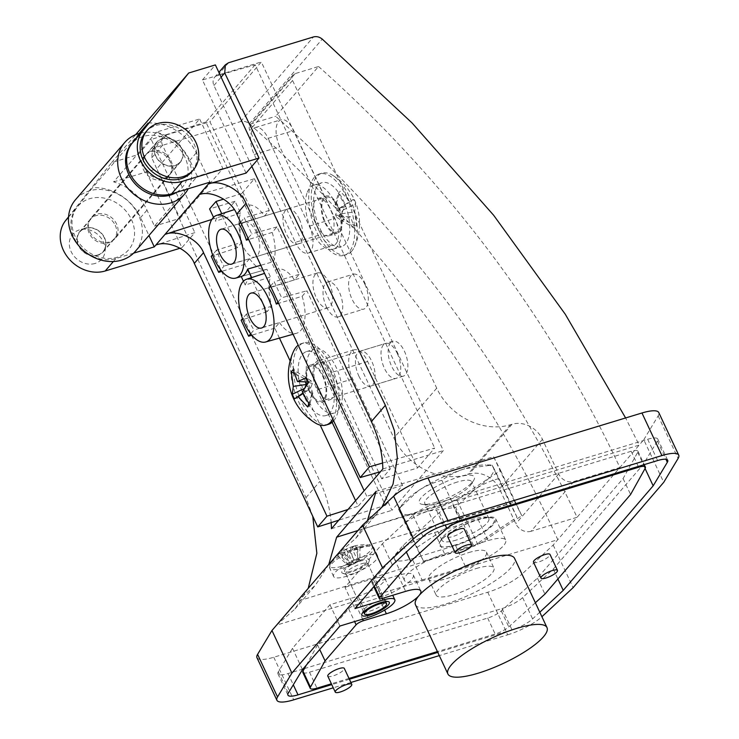 <?xml version="1.0" encoding="UTF-8"?>
<svg xmlns="http://www.w3.org/2000/svg" width="739" height="739" viewBox="0 0 739 739"><rect width="100%" height="100%" fill="white"/><g stroke="black" fill="none" stroke-linecap="round" stroke-linejoin="round"><path stroke-width="0.55" stroke-dasharray="3.69 2.77" d="M346.702 197.248A42.548 20.276 73.1 0 1 344.078 255.389A42.548 20.276 73.1 0 1 316.717 232.101A42.548 20.276 73.1 0 1 319.34 173.97A42.548 20.276 73.1 0 1 346.702 197.248M351.718 251.168A42.548 20.276 73.1 0 1 346.637 254.613A42.548 20.276 73.1 0 1 319.276 231.325A42.548 20.276 73.1 0 1 316.809 176.639A42.548 20.276 73.1 0 1 321.899 173.194A42.548 20.276 73.1 0 1 332.439 175.18A42.548 20.276 73.1 0 1 349.261 196.472A42.548 20.276 73.1 0 1 354.295 247.094A42.548 20.276 73.1 0 1 351.718 251.168M256.322 232.064A18.235 8.692 73.1 0 1 255.204 256.978A18.235 8.692 73.1 0 1 243.473 247.002A18.235 8.692 73.1 0 1 244.6 222.088A18.235 8.692 73.1 0 1 256.322 232.064M338.139 207.206A18.235 8.692 73.1 0 1 337.012 232.129A18.235 8.692 73.1 0 1 325.289 222.143A18.235 8.692 73.1 0 1 326.407 197.23A18.235 8.692 73.1 0 1 338.139 207.206M339.266 192.279A49.809 9.45 -66.8 0 0 338.323 193.406L345.575 206.32L339.33 215.816A49.809 9.866 -118.1 0 1 341.483 220.388L350.443 216.721L354.775 228.517A49.809 26.188 -154.9 0 0 355.755 227.473A49.809 26.188 -154.9 0 0 356.614 226.374L354.628 211.862L355.607 203.964A49.809 45.504 -78.8 0 0 353.464 199.391L349.759 201.461L340.162 191.262A49.809 9.45 -66.8 0 0 339.266 192.279M354.775 228.517L342.582 220.952L343.653 219.714L356.614 226.374M343.653 219.714L341.695 213.765L343.219 209.941L341.972 207.28L339.201 208.444L336.171 203.742L335.109 204.989L337.058 210.929L335.543 214.753L336.79 217.414L339.552 216.25L342.582 220.952M339.552 216.25L350.443 216.721M336.79 217.414L341.483 220.388M335.543 214.753L339.33 215.816M337.058 210.929L345.575 206.32M335.109 204.989L338.323 193.406M336.171 203.742L340.162 191.262M339.201 208.444L349.759 201.461M341.972 207.28L353.464 199.391M343.219 209.941L355.607 203.964M341.695 213.765L354.628 211.862M320.929 234.568A19.759 9.413 -106.9 0 0 333.64 245.385A19.759 9.413 -106.9 0 0 335.996 243.778A19.759 9.413 -106.9 0 0 334.85 218.384L293.706 130.554A19.759 9.413 -106.9 0 0 281.005 119.746A19.759 9.413 -106.9 0 0 279.785 146.738L320.929 234.568L295.369 242.337L254.225 154.506A19.759 9.413 73.1 0 1 255.445 127.514A19.759 9.413 73.1 0 1 268.146 138.322L309.29 226.152A19.759 9.413 73.1 0 1 310.435 251.546A19.759 9.413 73.1 0 1 308.071 253.144A19.759 9.413 73.1 0 1 295.369 242.337M364.863 284.219A18.235 8.692 73.1 0 1 363.745 309.133A18.235 8.692 73.1 0 1 352.013 299.156A18.235 8.692 73.1 0 1 353.14 274.243A18.235 8.692 73.1 0 1 364.863 284.219M326.453 306.925A18.235 8.692 -106.9 0 0 338.176 316.902A18.235 8.692 -106.9 0 0 339.303 291.988A18.235 8.692 -106.9 0 0 327.571 282.012A18.235 8.692 -106.9 0 0 326.453 306.925M397.277 353.427A18.235 8.692 73.1 0 1 396.159 378.34A18.235 8.692 73.1 0 1 384.428 368.364A18.235 8.692 73.1 0 1 385.555 343.441A18.235 8.692 73.1 0 1 397.277 353.427M358.868 376.123A18.235 8.692 -106.9 0 0 370.59 386.109A18.235 8.692 -106.9 0 0 371.717 361.186A18.235 8.692 -106.9 0 0 359.995 351.21A18.235 8.692 -106.9 0 0 358.868 376.123M370.027 611.088A12.157 3.095 154.9 0 0 385.324 600.955A12.157 3.095 154.9 0 0 384.585 600.401A12.157 3.095 154.9 0 0 378.59 601.13A12.157 3.095 154.9 0 0 363.348 610.349A12.157 3.095 154.9 0 0 363.302 611.273A12.157 3.095 154.9 0 0 370.027 611.088M360.965 559.968A15.196 3.871 -25.1 0 1 369.315 560.892A15.196 3.871 -25.1 0 1 350.258 572.411A15.196 3.871 -25.1 0 1 342.767 573.325A15.196 3.871 -25.1 0 1 345.87 567.376A15.196 3.871 -25.1 0 1 360.965 559.968M361.14 563.875A12.157 3.095 -25.1 0 1 367.865 563.691A12.157 3.095 -25.1 0 1 367.819 564.614A12.157 3.095 -25.1 0 1 352.568 573.824A12.157 3.095 -25.1 0 1 346.582 574.563A12.157 3.095 -25.1 0 1 345.843 574.009A12.157 3.095 -25.1 0 1 361.14 563.875M318.537 66.51A1085 913.044 -139.3 0 1 619.892 467.51L573.88 481.486A12.157 10.226 -139.3 0 1 558.666 473.948L542.454 439.345A24.313 20.461 40.7 0 0 512.025 424.269L510.492 424.731A58.963 49.615 -139.3 0 1 436.712 388.169L292.579 80.477A6.078 5.118 -139.3 0 1 293.087 74.962A6.078 5.118 -139.3 0 1 295.203 73.604L318.537 66.51L275.702 116.3A1085 913.044 -139.3 0 1 577.067 517.291L639.17 445.1L625.61 417.96M308.228 588.346L294.963 609.001L276.571 625.139L557.788 539.701C488.414 385.721 379.532 238.919 249.366 123.838C246.604 121.547 243.694 120.799 240.618 121.593L155.753 147.375L152.576 149.426L151.754 157.776L305.964 497.606L312.763 516.302M381.869 507.194L376.169 514.603L357.953 530.537L639.17 445.1L643.78 439.742L663.724 482.327M376.077 491.352L493.615 456.757L514.815 502.003L337.64 554.148L355.699 538.398L367.422 520.653M328.772 564.457L315.433 585.205L296.875 601.528L477.976 544.828L456.785 499.573L357.972 530.519M155.753 147.375L166.469 134.923A9.117 7.676 40.7 0 0 163.291 136.964A9.117 7.676 40.7 0 0 162.534 145.241L319.969 481.329A121.565 102.305 -139.3 0 1 331.146 522.63M166.469 134.923L209.922 121.723L391.956 510.316L443.354 450.578L261.32 61.974L209.922 121.723M251.833 166.404L213.931 85.493A9.117 7.676 -139.3 0 1 214.689 77.216A9.117 7.676 -139.3 0 1 217.866 75.184L261.32 61.974M573.88 481.486L531.045 531.276L577.067 517.291L553.178 545.059L522.113 574L542.066 616.585M256.96 657.692A30.391 7.732 154.9 0 0 273.772 657.248L487.768 592.235A30.391 7.732 154.9 0 0 522.113 574M304.394 668.592L502.03 608.548A18.235 4.637 154.9 0 0 522.639 597.602L553.252 569.076L643.198 464.526L657.368 440.989A18.235 4.637 154.9 0 0 657.738 438.994A18.235 4.637 154.9 0 0 647.65 439.262L433.664 504.284A18.235 4.637 -25.1 0 0 413.055 515.222L382.433 543.747L344.956 587.311L354.932 608.603M302.953 669.026L288.034 673.562A18.235 4.637 154.9 0 1 277.947 673.829A18.235 4.637 154.9 0 1 278.317 671.834L292.487 648.306L329.963 604.742L358.092 596.197A21.274 5.413 154.9 0 0 384.853 578.452A21.274 5.413 154.9 0 0 373.075 578.766L344.956 587.311M422.089 579.967L465.552 566.767A31.916 8.12 154.9 0 0 505.688 540.154A31.916 8.12 154.9 0 0 488.036 540.625L444.573 553.825A31.916 8.12 154.9 0 0 404.436 580.438A31.916 8.12 154.9 0 0 422.089 579.967L412.113 558.675L455.575 545.474A31.916 8.12 154.9 0 0 495.712 518.861A31.916 8.12 154.9 0 0 478.059 519.332L434.597 532.533A31.916 8.12 154.9 0 0 394.46 559.146A31.916 8.12 154.9 0 0 412.113 558.675M643.78 439.742L658.153 415.872A30.391 7.732 154.9 0 0 658.772 412.547M382.433 543.747L392.409 565.039M329.963 604.742L339.94 626.035M292.487 648.306L302.463 669.599M487.768 592.235L507.721 634.819L439.299 655.604M350.896 682.466L333.261 687.815M507.721 634.819A30.391 7.732 154.9 0 0 541.909 616.732M539.793 612.206L532.607 618.903A18.235 4.637 154.9 0 1 511.998 629.84L437.784 652.389M349.381 679.243L331.756 684.6M553.178 545.059L573.122 587.644M643.198 464.526L645.064 468.508M553.252 569.076L557.899 578.997M493.615 456.757L500.589 470.457L456.785 499.573M500.589 470.457L521.78 515.702L477.976 544.828M514.815 502.003L521.78 515.702M382.848 468.96L443.354 450.578M331.451 528.699L391.956 510.316M531.045 531.276A12.157 10.226 -139.3 0 1 515.831 523.739L499.619 489.135A24.313 20.461 40.7 0 0 469.2 474.05L467.667 474.521A58.963 49.615 -139.3 0 1 393.878 437.95L249.745 130.267A6.078 5.118 -139.3 0 1 250.253 124.752A6.078 5.118 -139.3 0 1 252.368 123.395L275.702 116.3M304.431 397.268A33.431 15.935 73.1 0 1 306.491 351.588A33.431 15.935 73.1 0 1 327.987 369.879A33.431 15.935 73.1 0 1 325.927 415.558A33.431 15.935 73.1 0 1 304.431 397.268M312.606 394.774A33.431 15.935 73.1 0 1 314.666 349.094A33.431 15.935 73.1 0 1 336.162 367.394A33.431 15.935 73.1 0 1 334.102 413.073A33.431 15.935 73.1 0 1 312.606 394.774M331.238 373.121A19.454 9.265 73.1 0 1 330.037 399.697A19.454 9.265 73.1 0 1 317.53 389.056A19.454 9.265 73.1 0 1 318.731 362.479A19.454 9.265 73.1 0 1 331.238 373.121M323.063 375.606A19.454 9.265 73.1 0 1 321.862 402.182A19.454 9.265 73.1 0 1 309.355 391.541A19.454 9.265 73.1 0 1 310.556 364.964A19.454 9.265 73.1 0 1 323.063 375.606M299.277 219.012A18.235 8.692 73.1 0 1 298.15 243.935A18.235 8.692 73.1 0 1 286.427 233.949A18.235 8.692 73.1 0 1 287.554 209.035A18.235 8.692 73.1 0 1 299.277 219.012M329.197 282.898A18.235 8.692 73.1 0 1 328.079 307.812A18.235 8.692 73.1 0 1 316.347 297.835A18.235 8.692 73.1 0 1 317.474 272.913A18.235 8.692 73.1 0 1 329.197 282.898M170.931 160.566A15.501 13.043 -139.3 0 1 169.647 174.644A15.501 13.043 -139.3 0 1 144.853 168.492A15.501 13.043 -139.3 0 1 146.146 154.423A15.501 13.043 -139.3 0 1 170.931 160.566M181.637 148.123A15.501 13.043 -139.3 0 1 180.353 162.192A15.501 13.043 -139.3 0 1 155.559 156.049A15.501 13.043 -139.3 0 1 156.853 141.98A15.501 13.043 -139.3 0 1 181.637 148.123M104.541 237.746A15.501 13.043 -139.3 0 1 103.257 251.814A15.501 13.043 -139.3 0 1 78.463 245.662A15.501 13.043 -139.3 0 1 79.757 231.593A15.501 13.043 -139.3 0 1 104.541 237.746M115.247 225.293A15.501 13.043 -139.3 0 1 113.963 239.362A15.501 13.043 -139.3 0 1 89.17 233.219A15.501 13.043 -139.3 0 1 90.463 219.15A15.501 13.043 -139.3 0 1 115.247 225.293M211.844 219.437L222.3 216.102L235.048 201.276L240.591 213.1A33.431 15.935 -106.9 0 0 241.902 242.281L216.619 250.087A32.904 15.676 -106.9 0 0 219.899 258.604A32.904 15.676 -106.9 0 0 224.102 266.058L220.749 269.947M249.606 258.715A33.431 15.935 -106.9 0 0 266.631 269.384A33.431 15.935 -106.9 0 0 266.918 269.301L270.511 276.977A33.431 15.935 -106.9 0 0 271.832 306.158L267.075 311.692L244.849 264.248L249.606 258.715L224.102 266.058M266.918 269.301L241.247 276.543M273.532 261.615A33.431 15.935 -106.9 0 0 272.211 232.434L276.968 226.901L299.193 274.354L294.436 279.878A33.431 15.935 -106.9 0 0 277.125 269.292L273.532 261.615L260.775 265.292M272.211 232.434L248.683 239.473M271.832 306.158L246.54 313.964A32.904 15.676 -106.9 0 0 249.828 322.481A32.904 15.676 -106.9 0 0 254.022 329.936L250.678 333.825M279.444 338.102L274.769 328.125L279.527 322.592L254.022 329.936M279.527 322.592A33.431 15.935 -106.9 0 0 296.561 333.271A33.431 15.935 -106.9 0 0 302.14 296.311L278.603 303.35M254.419 178.764L269.273 210.467L264.516 216A33.431 15.935 -106.9 0 0 247.205 205.414L241.662 193.59L254.419 178.764L199.207 194.653M235.048 201.276L209.58 208.934M241.662 193.59L223.658 199.114M382.553 463.048L434.68 448.046L417.544 467.963L381.758 478.835L390.321 468.877L380.483 471.713M294.436 279.878L268.811 288.071M277.125 269.292L275.01 269.984M251.666 277.587L251.666 277.587A32.904 15.676 -106.9 0 0 245.237 285.051L270.511 276.977M378.664 472.239L331.885 372.373A21.274 10.143 -106.9 0 0 318.204 360.734A21.274 10.143 -106.9 0 0 316.892 389.795L332.134 422.338M381.758 478.835L379.144 473.265M302.14 296.311L306.897 290.787L390.321 468.877M290.131 360.909L320.199 425.11M355.588 500.654L358.193 506.224L366.766 496.266L364.151 490.696M264.516 216L238.891 224.194M247.205 205.414L245.089 206.107M221.737 213.71L221.737 213.71A32.904 15.676 -106.9 0 0 215.317 221.173L213.516 217.331M240.591 213.1L215.317 221.173M68.542 216.869L111.607 162.626L138.276 154.525L181.914 247.676L194.856 232.637L155.8 245.108M133.611 253.163L115.931 258.539A33.431 28.137 -139.3 0 1 78.602 245.089A33.431 28.137 -139.3 0 1 76.274 208.176L92.495 187.743A45.587 38.363 -139.3 0 1 140.558 217.608L148.945 235.51M181.914 247.676L180.15 248.221M241.902 242.281L237.145 247.814L211.225 256.35M222.3 216.102L237.145 247.814M156.437 132.105L113.603 181.896A45.587 38.363 40.7 0 1 146.987 210.135L154.469 226.106L197.295 176.316L189.812 160.354A45.587 38.363 -139.3 0 0 156.437 132.105L199.641 118.979L156.807 168.769L180.03 218.338L154.469 226.106M148.179 123.016A45.587 38.363 -139.3 0 1 196.241 152.881L209.959 182.163M139.2 133.454L92.495 187.743M111.607 162.626L135.662 134.664M246.069 173.102L202.431 79.941L255.14 64.773L434.68 448.046M255.14 64.773L205.885 122.027L385.425 505.31L338.767 520.201M205.885 122.027L151.218 139.486L194.856 232.637M385.425 505.31L402.552 485.394L352.679 378.922A21.274 10.143 73.1 0 1 353.99 349.852A21.274 10.143 73.1 0 1 367.671 361.5L417.544 467.963M138.276 154.525L151.218 139.486M202.431 79.941L215.372 64.903M402.552 485.394L366.766 496.266M347.986 509.485L358.193 506.224M113.603 181.896L156.807 168.769M180.03 218.338L222.864 168.547L199.641 118.979M222.864 168.547L197.295 176.316M274.769 328.125L251.814 335.22M267.075 311.692L241.145 320.236M244.849 264.248L221.894 271.342M299.193 274.354L274.206 281.808L281.688 297.771L306.897 290.787M269.273 210.467L244.286 217.922L251.768 233.893L248.073 238.18M276.968 226.901L251.768 233.893M243.436 281.208L245.237 285.051M240.6 222.217L244.286 217.922M216.619 250.087L212.601 254.752M246.54 313.964L242.531 318.629M270.52 286.095L274.206 281.808M278.003 302.066L281.688 297.771M176.704 192.26A33.431 28.137 40.7 0 0 184.944 157.231A33.431 28.137 40.7 0 0 132.022 143.366M140.068 133.223A39.509 33.246 -139.3 0 1 187.918 158.164A39.509 33.246 -139.3 0 1 188.214 188.768M75.156 236.554A33.431 28.137 -139.3 0 1 89.567 198.736A33.431 28.137 -139.3 0 1 131.403 219.465A33.431 28.137 -139.3 0 1 116.993 257.292A33.431 28.137 -139.3 0 1 75.156 236.554M135.376 251.288A39.509 33.246 40.7 0 0 138.655 215.428A39.509 33.246 40.7 0 0 75.47 199.752M89.992 232.055A15.805 13.302 40.7 0 0 115.266 238.318A15.805 13.302 40.7 0 0 116.577 223.972A15.805 13.302 40.7 0 0 91.303 217.709A15.805 13.302 40.7 0 0 89.992 232.055M143.532 169.813A15.805 13.302 40.7 0 0 168.806 176.085A15.805 13.302 40.7 0 0 170.118 161.739A15.805 13.302 40.7 0 0 144.844 155.467A15.805 13.302 40.7 0 0 143.532 169.813M533.475 562.157A9.117 2.319 154.9 0 0 538.519 562.019A9.117 2.319 154.9 0 0 549.992 554.416M447.714 536.726A9.117 2.319 154.9 0 0 452.758 536.588A9.117 2.319 154.9 0 0 464.231 528.985M327.793 676.13A9.117 2.319 154.9 0 0 332.836 676A9.117 2.319 154.9 0 0 344.3 668.398M415.494 604.798A54.704 13.921 154.9 0 0 445.765 603.994A54.704 13.921 154.9 0 0 514.575 558.379M476.276 568.522A31.916 8.12 -25.1 0 1 493.938 568.051A31.916 8.12 -25.1 0 1 453.792 594.655A31.916 8.12 -25.1 0 1 436.139 595.126A31.916 8.12 -25.1 0 1 476.276 568.522M468.794 552.55A31.916 8.12 -25.1 0 1 486.456 552.079A31.916 8.12 -25.1 0 1 446.31 578.692A31.916 8.12 -25.1 0 1 428.657 579.154A31.916 8.12 -25.1 0 1 468.794 552.55M535.359 602.756L508.765 626.866A12.157 3.095 -25.1 0 1 495.167 634.034L437.414 651.576M349.011 678.439L331.377 683.797M306.352 665.072L317.576 644.925L348.632 608.825A6.078 1.543 -25.1 0 1 355.884 604.779L378.895 597.796A27.352 6.956 154.9 0 0 413.295 574.988A27.352 6.956 154.9 0 0 398.164 575.385L375.153 582.378A6.078 1.543 -25.1 0 1 371.791 582.471A6.078 1.543 -25.1 0 1 372.188 581.445L403.235 545.345L439.391 512.57A12.157 3.095 -25.1 0 1 452.989 505.411L631.171 451.27A12.157 3.095 -25.1 0 1 637.896 451.095A12.157 3.095 -25.1 0 1 637.702 452.323L623.097 478.549L537.438 578.129L501.291 610.894A12.157 3.095 -25.1 0 1 487.685 618.063L309.502 672.194A12.157 3.095 -25.1 0 1 302.778 672.379M537.438 578.129L544.92 594.091M317.576 644.925L319.728 649.526M403.235 545.345L406.367 552.033M623.097 478.549L630.579 494.52M456.046 544.717A30.391 7.732 -25.1 0 1 439.234 545.16A30.391 7.732 -25.1 0 1 440.019 541.585A30.391 7.732 -25.1 0 1 477.459 519.822A30.391 7.732 -25.1 0 1 491.029 517.688A30.391 7.732 -25.1 0 1 494.28 519.369A30.391 7.732 -25.1 0 1 456.046 544.717M456.111 544.846A30.391 7.732 -25.1 0 1 439.299 545.29A30.391 7.732 -25.1 0 1 477.523 519.951A30.391 7.732 -25.1 0 1 494.336 519.508A30.391 7.732 -25.1 0 1 456.111 544.846M456.342 540.052A25.837 6.577 -25.1 0 1 442.051 540.431A25.837 6.577 -25.1 0 1 442.716 537.392A25.837 6.577 -25.1 0 1 474.549 518.889A25.837 6.577 -25.1 0 1 486.077 517.078A25.837 6.577 -25.1 0 1 488.839 518.51A25.837 6.577 -25.1 0 1 456.342 540.052M436.158 502.261A30.391 7.732 -25.1 0 1 422.597 504.395A30.391 7.732 -25.1 0 1 426.246 493.052A30.391 7.732 -25.1 0 1 457.58 477.366A30.391 7.732 -25.1 0 1 473.607 480.498A30.391 7.732 -25.1 0 1 436.158 502.261M457.284 482.031A25.837 6.577 154.9 0 0 424.786 503.573A25.837 6.577 154.9 0 0 427.548 505.005A25.837 6.577 154.9 0 0 439.077 503.194A25.837 6.577 154.9 0 0 470.909 484.692A25.837 6.577 154.9 0 0 471.574 481.652A25.837 6.577 154.9 0 0 457.284 482.031M459.926 518.861L510.113 503.619L517.004 517.152L473.708 545.936L423.521 561.187L416.63 547.645L459.926 518.861L441.876 480.322C448.887 475.223 456.619 471.334 465.071 468.655A51.665 13.145 154.9 0 0 418.329 490.668A51.665 13.145 154.9 0 0 402.681 503.896A51.665 13.145 154.9 0 0 400.132 511.831A51.665 13.145 154.9 0 0 428.666 510.972A51.665 13.145 154.9 0 0 475.408 488.959A51.665 13.145 154.9 0 0 493.606 467.796L492.072 465.025L485.976 464.877A51.665 13.145 -25.1 0 1 493.606 467.796L498.945 478.613C490.687 480.71 482.835 484.165 475.408 488.959L455.649 507.388L473.708 545.936M510.113 503.619L492.054 465.071L465.071 468.655A51.665 13.145 -25.1 0 1 485.976 464.877M517.004 517.152L498.945 478.613M441.876 480.322C433.59 482.428 425.747 485.883 418.329 490.668L398.58 509.106L402.681 503.896M416.63 547.645L398.58 509.106L405.462 522.639C412.482 517.549 420.214 513.66 428.666 510.972L455.649 507.388M423.521 561.187L405.462 522.639M97.742 255.01A15.196 12.785 -139.3 0 1 80.616 248.701A15.196 12.785 -139.3 0 1 79.988 231.797A15.196 12.785 -139.3 0 1 85.271 228.397A15.196 12.785 -139.3 0 1 85.789 228.249A15.196 12.785 -139.3 0 1 105.659 245.339A15.196 12.785 -139.3 0 1 103.026 251.611A15.196 12.785 -139.3 0 1 97.742 255.01M95.072 263.453A19.149 16.11 -139.3 0 1 71.11 251.574A19.149 16.11 -139.3 0 1 79.369 229.912A19.149 16.11 -139.3 0 1 80.024 229.727A19.149 16.11 -139.3 0 1 105.058 251.269A19.149 16.11 -139.3 0 1 95.072 263.453M145.565 132.263A30.391 25.579 -139.3 0 1 156.132 125.473A30.391 25.579 -139.3 0 1 190.376 138.091A30.391 25.579 -139.3 0 1 191.641 171.91M162.368 138.775A15.196 12.785 40.7 0 0 157.084 142.174A15.196 12.785 40.7 0 0 157.712 159.079A15.196 12.785 40.7 0 0 174.838 165.397A15.196 12.785 40.7 0 0 180.122 161.998A15.196 12.785 40.7 0 0 179.485 145.084A15.196 12.785 40.7 0 0 162.368 138.775M333.649 420.851A42.548 20.276 -106.9 0 0 333.658 420.833A42.548 20.276 -106.9 0 0 333.594 371.782A42.548 20.276 -106.9 0 0 303.84 342.859A42.548 20.276 -106.9 0 0 298.75 346.305A42.548 20.276 -106.9 0 0 298.824 395.356A42.548 20.276 -106.9 0 0 328.578 424.288M293.623 351.154A42.548 20.276 -106.9 0 0 298.658 401.776A42.548 20.276 -106.9 0 0 315.479 423.068M390.534 342.748A18.235 8.692 -106.9 0 0 390.561 363.764A18.235 8.692 -106.9 0 0 403.318 376.16A18.235 8.692 -106.9 0 0 405.499 374.682A18.235 8.692 -106.9 0 0 405.462 353.667A18.235 8.692 -106.9 0 0 392.714 341.27A18.235 8.692 -106.9 0 0 390.534 342.748M308.726 367.606A18.235 8.692 -106.9 0 0 308.754 388.622A18.235 8.692 -106.9 0 0 321.511 401.018A18.235 8.692 -106.9 0 0 323.691 399.54A18.235 8.692 -106.9 0 0 323.654 378.516A18.235 8.692 -106.9 0 0 310.907 366.128A18.235 8.692 -106.9 0 0 308.726 367.606M332.846 419.142A42.548 20.276 -106.9 0 0 328.643 366.923A42.548 20.276 -106.9 0 0 301.281 343.635A42.548 20.276 -106.9 0 0 298.205 345.196M302.87 393.083L305.946 390.968L304.514 388.4M308.366 381.989L311.128 380.834L312.375 383.495L310.851 387.319L312.809 393.268L311.738 394.506L308.717 389.804L305.946 390.968M308.717 389.804L303.082 393.536M311.738 394.506L308.81 403.679M312.809 393.268L309.595 404.843M310.851 387.319L302.343 391.929M312.375 383.495L308.579 382.442M311.128 380.834L306.436 377.86M305.355 381.869L304.265 378.544L305.336 377.296L308.357 381.998M305.336 377.296L293.143 369.731M304.265 378.544L294.15 373.343M304.699 388.308L304.902 387.79M331.331 562.407A23.426 5.958 -25.1 0 1 359.283 546.832A23.426 5.958 -25.1 0 1 369.943 545.216A23.426 5.958 -25.1 0 1 370.738 550.435A23.426 5.958 -25.1 0 1 342.785 566.019A23.426 5.958 -25.1 0 1 330.324 563.774A23.426 5.958 -25.1 0 1 331.331 562.407M347.044 576.143A24.313 6.189 -25.1 0 1 333.594 576.503A24.313 6.189 -25.1 0 1 364.179 556.227A24.313 6.189 -25.1 0 1 377.629 555.876A24.313 6.189 -25.1 0 1 347.044 576.143M351.33 571.164A12.157 3.095 -25.1 0 1 344.596 571.349A12.157 3.095 -25.1 0 1 359.893 561.206A12.157 3.095 -25.1 0 1 366.618 561.03A12.157 3.095 -25.1 0 1 351.33 571.164M351.718 547.821A39.389 18.771 -106.9 0 1 355.588 545.715A39.065 33.855 92.8 0 0 354.036 546.075A39.065 33.855 92.8 0 0 350.323 547.313A39.389 18.771 73.1 0 0 349.242 547.673A39.389 18.771 73.1 0 0 346.452 549.419A39.389 33.144 -139.3 0 0 339.663 553.252A39.065 21.098 -137.4 0 0 338.462 554.453A39.065 21.098 -137.4 0 0 337.455 555.82L347.579 564.956L349.981 564.226L344.245 551.987A39.389 18.771 73.1 0 0 341.824 557.197A39.065 24.978 -170.1 0 1 347.09 555.589A39.389 18.771 -106.9 0 1 349.51 550.389A39.389 33.144 40.7 0 1 357.75 549.65A39.065 12.221 99.8 0 1 358.858 548.255A39.065 12.221 99.8 0 1 359.958 547.091L359.847 559.331L357.445 560.06L351.718 547.821A39.389 33.144 -139.3 0 1 359.958 547.091M344.245 551.987A39.389 33.144 40.7 0 0 337.455 555.82M346.452 549.419L352.18 561.658L349.787 562.388L339.663 553.252M349.51 550.389L355.247 562.628L357.639 561.899L357.75 549.65M347.579 564.956L349.787 562.388M359.847 559.331L357.639 561.899M347.09 555.589L354.24 563.792L355.247 562.628M354.24 563.792L348.974 565.39L349.981 564.226M350.323 547.313L353.187 560.495L352.18 561.658M353.187 560.495L358.452 558.896L357.445 560.06M341.824 557.197L348.974 565.39M355.588 545.715L358.452 558.896M307.304 192.242A33.431 15.935 73.1 0 1 313.807 185.175A33.431 15.935 73.1 0 1 335.589 204.075A33.431 15.935 73.1 0 1 339.755 242.087A33.431 15.935 73.1 0 1 333.252 249.154A33.431 15.935 73.1 0 1 311.47 230.254A33.431 15.935 73.1 0 1 307.304 192.242M315.488 189.747A33.431 15.935 73.1 0 1 321.992 182.69A33.431 15.935 73.1 0 1 343.764 201.59A33.431 15.935 73.1 0 1 347.93 239.602A33.431 15.935 73.1 0 1 341.427 246.669A33.431 15.935 73.1 0 1 319.654 227.769A33.431 15.935 73.1 0 1 315.488 189.747M341.15 229.182A19.454 9.265 73.1 0 1 337.363 233.293A19.454 9.265 73.1 0 1 324.698 222.291A19.454 9.265 73.1 0 1 322.269 200.177A19.454 9.265 73.1 0 1 326.056 196.066A19.454 9.265 73.1 0 1 338.73 207.059A19.454 9.265 73.1 0 1 341.15 229.182M332.966 231.667A19.454 9.265 73.1 0 1 329.188 235.778A19.454 9.265 73.1 0 1 316.514 224.776A19.454 9.265 73.1 0 1 314.093 202.662A19.454 9.265 73.1 0 1 317.872 198.551A19.454 9.265 73.1 0 1 330.545 209.543A19.454 9.265 73.1 0 1 332.966 231.667M249.366 123.838L322.259 39.102M305.964 497.606L319.969 481.329M217.866 75.184L228.573 62.732M240.618 121.593L313.438 36.95M151.754 157.776L162.534 145.241M213.931 85.493L221.109 77.152M658.153 415.872L678.097 458.457M273.772 657.248L293.725 699.833M657.368 440.989L665.941 459.307M522.639 597.602L532.607 618.903M502.03 608.548L511.998 629.84M288.034 673.562L293.3 684.813M278.317 671.834L288.293 693.127M413.055 515.222L423.022 536.514M433.664 504.284L443.631 525.577M647.65 439.262L657.627 460.554M373.075 578.766L382.294 598.451M358.092 596.197L368.059 617.49M434.597 532.533L444.573 553.825M478.059 519.332L488.036 540.625M455.575 545.474L465.552 566.767M295.203 73.604L252.368 123.395M292.579 80.477L249.745 130.267M436.712 388.169L393.878 437.95M510.492 424.731L467.667 474.521M512.025 424.269L469.2 474.05M542.454 439.345L499.619 489.135M558.666 473.948L515.831 523.739M254.225 154.506L279.785 146.738M268.146 138.322L293.706 130.554M309.29 226.152L334.85 218.384M113.353 261.532L115.931 258.539M146.987 210.135L140.558 217.608M196.241 152.881L189.812 160.354M68.524 217.183L76.274 208.176M367.671 361.5L331.885 372.373M352.679 378.922L316.892 389.795M501.291 610.894L508.765 626.866M487.685 618.063L495.167 634.034M309.502 672.194L316.985 688.166M348.632 608.825L354.6 621.573M355.884 604.779L362.609 619.143M378.895 597.796L384.649 610.091M398.164 575.385L405.646 591.357M375.153 582.378L382.636 598.35M372.188 581.445L374.34 586.045M439.391 512.57L445.248 525.087M452.989 505.411L460.092 520.57M631.171 451.27L638.274 466.438M637.702 452.323L645.184 468.295M343.192 567.921A24.313 6.189 -25.1 0 1 329.742 568.282A24.313 6.189 -25.1 0 1 360.327 548.005A24.313 6.189 -25.1 0 1 373.777 547.654A24.313 6.189 -25.1 0 1 343.192 567.921M344.078 255.389L346.637 254.613M255.204 256.978L337.012 232.129M354.295 247.094A56.266 56.266 0 0 0 332.439 175.18M244.6 222.088L326.407 197.23M319.34 173.97L321.899 173.194M308.071 253.144L333.64 245.385M338.176 316.902L363.745 309.133M370.59 386.109L396.159 378.34M384.585 600.401L388.4 601.638M367.819 564.614L369.315 560.892M367.865 563.691L385.324 600.955M294.963 609.001L315.433 585.205M355.699 538.398L376.169 514.603M152.576 149.426L163.291 136.964M214.689 77.216L218.864 72.367M277.947 673.829L287.924 695.122M657.738 438.994L667.714 460.286M384.853 578.452L392.732 595.283M345.843 574.009L363.302 611.273M346.582 574.563L342.767 573.325M363.348 610.349L361.851 614.072M394.46 559.146L404.436 580.438M495.712 518.861L505.688 540.154M293.087 74.962L250.253 124.752M359.995 351.21L385.555 343.441M327.571 282.012L353.14 274.243M255.445 127.514L281.005 119.746M306.491 351.588L314.666 349.094M321.862 402.182L330.037 399.697M310.556 364.964L318.731 362.479M325.927 415.558L334.102 413.073M298.15 243.935L231.686 264.128M328.079 307.812L261.606 328.005M180.353 162.192L169.647 174.644M113.963 239.362L103.257 251.814M241.256 276.552L266.631 269.384M293.078 334.25L296.561 333.271M90.463 219.15L79.757 231.593M156.853 141.98L146.146 154.423M353.99 349.852L318.204 360.734M317.474 272.913L251.001 293.106M287.554 209.035L221.081 229.229M168.806 176.085L115.266 238.318M144.844 155.467L91.303 217.709M486.456 552.079L493.938 568.051M413.295 574.988L420.777 590.96M371.791 582.471L373.777 586.701M637.896 451.095L644.232 464.628M428.657 579.154L436.139 595.126M442.716 537.392L440.019 541.585M427.548 505.005L422.597 504.395M442.051 540.431L424.786 503.573M488.839 518.51L471.574 481.652M470.909 484.692L473.607 480.498M486.077 517.078L491.029 517.688M79.988 231.797L157.084 142.174M103.026 251.611L180.122 161.998M85.789 228.249L80.024 229.727M105.659 245.339L105.058 251.269M403.318 376.16L321.511 401.018M392.714 341.27L310.907 366.128M303.84 342.859L301.281 343.635M333.594 576.503L329.742 568.282L330.324 563.774A39.509 39.509 0 0 1 349.242 547.673M363.56 611.827L344.596 571.349M377.629 555.876L373.777 547.654L369.943 545.216A39.509 39.509 0 0 0 354.036 546.075M385.582 601.518L366.618 561.03M313.807 185.175L321.992 182.69M329.188 235.778L337.363 233.293M317.872 198.551L326.056 196.066M333.252 249.154L341.427 246.669"/><path stroke-width="1.11" d="M380.908 602.553A15.196 3.871 -25.1 0 1 388.4 601.638A15.196 3.871 -25.1 0 1 385.296 607.578A15.196 3.871 -25.1 0 1 370.202 614.996A15.196 3.871 -25.1 0 1 361.851 614.072A15.196 3.871 -25.1 0 1 380.908 602.553M625.61 417.96L565.27 314.241L493.652 215.261L412.085 122.979L322.259 39.102C319.451 36.876 316.504 36.156 313.438 36.95L228.573 62.732L225.404 64.764L224.721 72.958L385.37 405.305L394.423 430.726L397.305 457.82L393.028 484.137L381.869 507.194M331.146 522.63A121.565 102.305 -139.3 0 1 331.451 528.699L382.848 468.96A121.565 102.305 40.7 0 0 371.366 421.581L251.833 166.404M276.913 700.276L256.96 657.692A30.391 7.732 154.9 0 1 257.588 654.366L271.961 630.496L362.563 525.18L382.506 567.764L291.905 673.081L277.541 696.951A30.391 7.732 154.9 0 0 276.913 700.276A30.391 7.732 154.9 0 0 293.725 699.833L333.261 687.815M367.422 520.653L376.077 491.352L336.633 537.198L328.772 564.457M312.763 516.302L316.855 553.243L308.228 588.346M304.394 668.592L302.953 669.026M541.909 616.732A30.391 7.732 154.9 0 0 542.066 616.585L573.122 587.644L663.724 482.327L678.097 458.457A30.391 7.732 154.9 0 0 678.725 455.132L658.772 412.547A30.391 7.732 154.9 0 0 641.96 412.99L427.973 478.004A30.391 7.732 -25.1 0 0 393.619 496.239L362.563 525.18M665.941 459.307L667.345 462.281A18.235 4.637 154.9 0 0 667.714 460.286A18.235 4.637 154.9 0 0 657.627 460.554L443.631 525.577A18.235 4.637 -25.1 0 0 423.022 536.514L392.409 565.039L354.932 608.603L383.051 600.059A21.274 5.413 -25.1 0 1 394.82 599.754A21.274 5.413 -25.1 0 1 368.059 617.49L339.94 626.035L302.463 669.599L288.293 693.127A18.235 4.637 154.9 0 0 287.924 695.122A18.235 4.637 154.9 0 0 298.011 694.854L331.756 684.6M678.725 455.132A30.391 7.732 154.9 0 0 661.913 455.575L447.917 520.598A30.391 7.732 -25.1 0 0 413.572 538.823L382.506 567.764M439.299 655.604L350.896 682.466M667.345 462.281L653.174 485.819L563.229 590.369L539.793 612.206M437.784 652.389L349.381 679.243M271.961 630.496L291.905 673.081M645.064 468.508L653.174 485.819M557.899 578.997L563.229 590.369M357.972 530.519L336.633 537.198M219.954 254.151A18.235 8.692 -106.9 0 0 231.686 264.128A18.235 8.692 -106.9 0 0 232.803 239.214A18.235 8.692 -106.9 0 0 221.081 229.229A18.235 8.692 -106.9 0 0 219.954 254.151M249.884 318.029A18.235 8.692 -106.9 0 0 261.606 328.005A18.235 8.692 -106.9 0 0 262.733 303.092A18.235 8.692 -106.9 0 0 251.001 293.106A18.235 8.692 -106.9 0 0 249.884 318.029M214.827 260.11A32.793 15.63 -106.9 0 0 235.778 278.095A32.793 15.63 -106.9 0 0 237.94 233.247A32.793 15.63 -106.9 0 0 216.712 215.345A32.793 15.63 -106.9 0 0 214.827 260.11M243.436 281.208L241.247 276.543A32.904 15.676 -106.9 0 0 247.676 269.079L251.666 277.587L264.562 273.384L246.632 279.222A32.793 15.63 -106.9 0 0 244.748 323.987A32.793 15.63 -106.9 0 0 265.698 341.981A32.793 15.63 -106.9 0 0 267.86 297.124A32.793 15.63 -106.9 0 0 246.632 279.222M260.775 265.292L247.676 269.079M248.683 239.473L246.373 240.166A32.904 15.676 -106.9 0 0 243.085 231.649A32.904 15.676 -106.9 0 0 238.891 224.194L240.6 222.217M278.603 303.35L276.294 304.043A32.904 15.676 -106.9 0 0 273.014 295.526A32.904 15.676 -106.9 0 0 268.811 288.071L270.52 286.095M139.2 133.454L148.179 123.016L131.958 143.449A33.431 28.137 -139.3 0 0 134.276 180.362A33.431 28.137 -139.3 0 0 171.605 193.812L209.959 182.163L208.426 183.937L246.069 173.102L259.01 158.063L182.311 181.36A33.431 28.137 -139.3 0 1 144.983 167.919A33.431 28.137 -139.3 0 1 142.664 130.997L188.704 73.004L215.372 64.903L259.01 158.063M380.483 471.713L360.207 477.551L369.426 466.826L245.995 203.327C240.942 189.84 220.287 179.171 208.426 183.937L165.028 234.383L211.844 219.437M213.516 217.331L209.58 208.934L216.01 201.47L221.737 213.71L234.281 209.617L216.712 215.345M223.658 199.114L216.01 201.47M369.426 466.826L382.553 463.048M379.144 473.265L378.664 472.239M279.444 338.102L290.131 360.909M320.199 425.11L355.588 500.654M332.134 422.338L364.151 490.696M203.521 252.692L194.302 263.407L317.733 526.916L326.961 516.191L203.521 252.692C198.523 239.15 177.351 229.09 165.028 234.383L154.275 246.881L133.611 253.163M180.15 248.221L105.215 270.982A33.431 28.137 -139.3 0 1 67.886 257.532A33.431 28.137 -139.3 0 1 65.568 220.619L68.542 216.869M148.945 235.51L154.275 246.881M135.662 134.664L188.704 73.004M338.767 520.201L317.733 526.916M194.302 263.407C189.304 249.874 168.123 239.806 155.8 245.108M245.995 203.327L236.766 214.051L360.207 477.551M326.961 516.191L347.986 509.485M251.814 335.22L248.627 336.199L241.145 320.236L242.531 318.629M221.894 271.342L218.707 272.322L211.225 256.35L212.601 254.752M236.766 214.051C231.723 200.555 211.068 189.895 199.207 194.653M248.073 238.18L246.373 240.166M220.749 269.947L218.707 272.322M250.678 333.825L248.627 336.199M276.294 304.043L278.003 302.066M132.022 143.366A33.431 28.137 40.7 0 0 128.697 174.321A33.431 28.137 40.7 0 0 176.704 192.26M188.214 188.768A39.509 33.246 -139.3 0 1 184.63 194.034A39.509 33.246 -139.3 0 1 121.445 178.367A39.509 33.246 -139.3 0 1 124.725 142.498A39.509 33.246 -139.3 0 1 140.068 133.223M124.725 142.498L75.47 199.752A39.509 33.246 40.7 0 0 72.191 235.621A39.509 33.246 40.7 0 0 135.376 251.288L184.63 194.034M552.421 570.526A9.117 2.319 154.9 0 0 540.957 578.129A9.117 2.319 154.9 0 0 546.001 577.99A9.117 2.319 154.9 0 0 557.465 570.388A9.117 2.319 154.9 0 0 552.421 570.526M557.465 570.388L549.992 554.416A9.117 2.319 154.9 0 0 544.948 554.555A9.117 2.319 154.9 0 0 533.475 562.157L540.957 578.129M466.669 545.096A9.117 2.319 154.9 0 0 455.196 552.698A9.117 2.319 154.9 0 0 460.24 552.56A9.117 2.319 154.9 0 0 471.713 544.957A9.117 2.319 154.9 0 0 466.669 545.096M471.713 544.957L464.231 528.985A9.117 2.319 154.9 0 0 459.187 529.124A9.117 2.319 154.9 0 0 447.714 536.726L455.196 552.698M346.739 684.499A9.117 2.319 154.9 0 0 335.266 692.101A9.117 2.319 154.9 0 0 340.309 691.972A9.117 2.319 154.9 0 0 351.782 684.369A9.117 2.319 154.9 0 0 346.739 684.499M351.782 684.369L344.3 668.398A9.117 2.319 154.9 0 0 339.256 668.527A9.117 2.319 154.9 0 0 327.793 676.13L335.266 692.101M516.727 628.39A54.704 13.921 154.9 0 0 447.908 673.996A54.704 13.921 154.9 0 0 478.179 673.192A54.704 13.921 154.9 0 0 546.989 627.587A54.704 13.921 154.9 0 0 516.727 628.39M546.989 627.587L514.575 558.379A54.704 13.921 154.9 0 0 484.313 559.183A54.704 13.921 154.9 0 0 419.022 595.569A54.704 13.921 154.9 0 0 415.494 604.798L447.908 673.996M331.377 683.797L316.985 688.166A12.157 3.095 -25.1 0 1 310.26 688.351A12.157 3.095 -25.1 0 1 310.454 687.122L325.058 660.897L356.106 624.797A6.078 1.543 -25.1 0 1 363.366 620.751L386.377 613.767A27.352 6.956 154.9 0 0 419.022 595.569A27.352 6.956 154.9 0 0 420.777 590.96A27.352 6.956 154.9 0 0 405.646 591.357L382.636 598.35A6.078 1.543 -25.1 0 1 379.273 598.442A6.078 1.543 -25.1 0 1 379.67 597.417L410.718 561.317L446.864 528.542A12.157 3.095 -25.1 0 1 460.471 521.374L638.653 467.242A12.157 3.095 -25.1 0 1 645.378 467.066A12.157 3.095 -25.1 0 1 645.184 468.295L630.579 494.52L544.92 594.091L535.359 602.756M437.414 651.576L349.011 678.439M310.26 688.351L302.778 672.379A12.157 3.095 -25.1 0 1 302.972 671.151L306.352 665.072M319.728 649.526L325.058 660.897M406.367 552.033L410.718 561.317M144.752 157.86A30.391 25.579 -139.3 0 1 147.273 130.276A30.391 25.579 -139.3 0 1 157.841 123.478A30.391 25.579 -139.3 0 1 195.881 142.322A30.391 25.579 -139.3 0 1 193.35 169.915A30.391 25.579 -139.3 0 1 182.782 176.713A30.391 25.579 -139.3 0 1 144.752 157.86M193.35 169.915L191.641 171.91A30.391 25.579 -139.3 0 1 181.064 178.699A30.391 25.579 -139.3 0 1 146.83 166.081A30.391 25.579 -139.3 0 1 145.565 132.263L147.273 130.276M298.205 345.196A42.548 20.276 -106.9 0 0 296.191 347.09A42.548 20.276 -106.9 0 0 293.623 351.154A56.266 56.266 0 0 0 315.479 423.068A42.548 20.276 -106.9 0 0 326.019 425.064L328.578 424.288A42.548 20.276 -106.9 0 0 333.649 420.851M326.019 425.064A42.548 20.276 -106.9 0 0 331.109 421.609A42.548 20.276 -106.9 0 0 332.846 419.142M307.489 380.142A49.809 9.866 61.9 0 0 308.579 382.442L302.343 391.929L309.595 404.843A49.809 9.45 113.2 0 1 307.747 406.986L298.159 396.788L294.455 398.857A49.809 45.504 101.2 0 1 293.328 396.603A49.809 45.504 101.2 0 1 292.311 394.284L293.291 386.395L291.305 371.874A49.809 26.188 25.1 0 1 293.143 369.731L297.475 381.527L306.436 377.86A49.809 9.866 61.9 0 0 307.489 380.142M294.455 398.857L302.87 393.083M303.082 393.536L298.159 396.788M308.81 403.679L307.747 406.986M304.514 388.4L292.311 394.284M297.475 381.527L308.366 381.989M294.15 373.343L291.305 371.874M304.902 387.79L306.223 384.483L305.355 381.869M306.223 384.483L293.291 386.395M371.274 613.749A12.157 3.095 -25.1 0 1 364.549 613.933A12.157 3.095 -25.1 0 1 379.837 603.8A12.157 3.095 -25.1 0 1 386.562 603.615A12.157 3.095 -25.1 0 1 371.274 613.749M371.366 421.581L385.37 405.305M221.109 77.152L224.721 72.958M257.588 654.366L277.541 696.951M393.619 496.239L413.572 538.823M427.973 478.004L447.917 520.598M641.96 412.99L661.913 455.575M293.3 684.813L298.011 694.854M382.294 598.451L383.051 600.059M171.605 193.812L182.311 181.36M105.215 270.982L113.353 261.532M131.958 143.449L142.664 130.997M65.568 220.619L68.524 217.183M302.972 671.151L310.454 687.122M354.6 621.573L356.106 624.797M362.609 619.143L363.366 620.751M384.649 610.091L386.377 613.767M374.34 586.045L379.67 597.417M445.248 525.087L446.864 528.542M460.092 520.57L460.471 521.374M638.274 466.438L638.653 467.242M218.864 72.367L225.404 64.764M392.732 595.283L394.82 599.754M235.778 278.095L241.256 276.552M265.698 341.981L293.078 334.25M373.777 586.701L379.273 598.442M644.232 464.628L645.378 467.066M364.549 613.933L363.56 611.827M386.562 603.615L385.582 601.518"/></g></svg>
